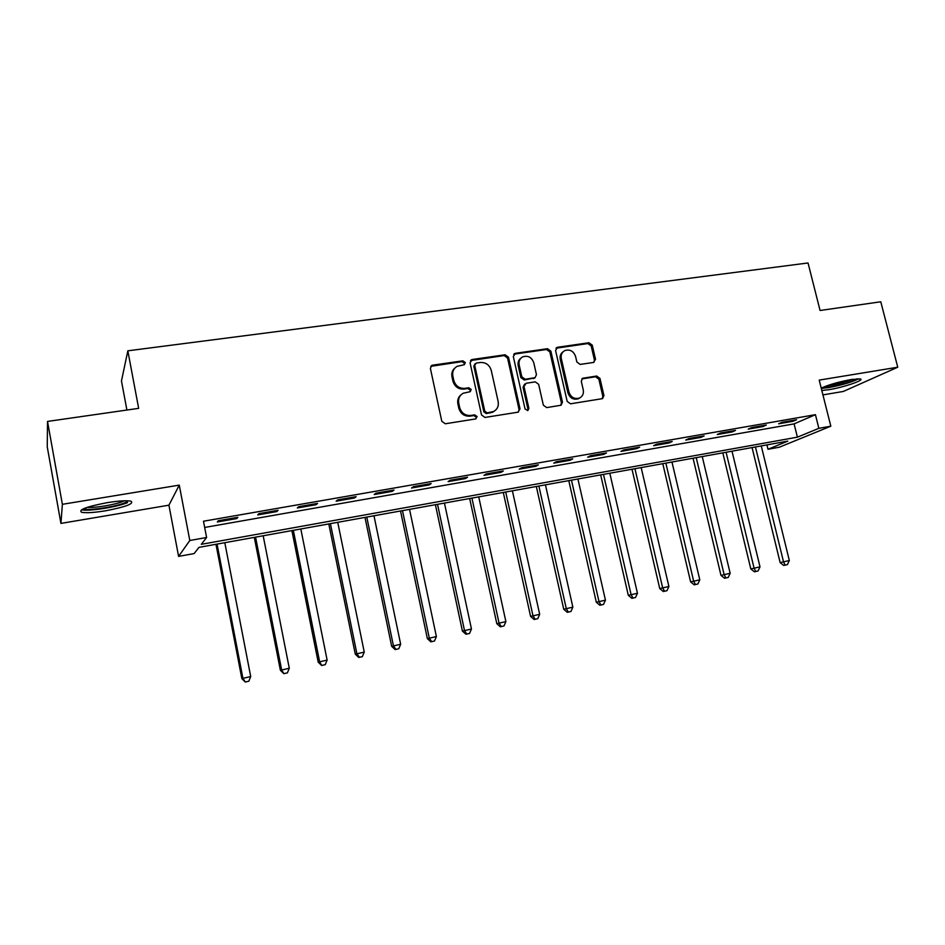 <?xml version="1.0" encoding="UTF-8"?>
<svg xmlns="http://www.w3.org/2000/svg" width="945" height="945" viewBox="0 0 945 945"><rect width="100%" height="100%" fill="white"/><g stroke="black" fill="none" stroke-linecap="round" stroke-linejoin="round"><path stroke-width="1.42" d="M465.306 362.573L462.885 360.825L432.645 365.16L431.723 365.467L430.4 368.491L441.799 421.281L445.308 423.773L475.607 418.942L477.142 416.58L474.709 414.855L470.823 415.469C465.188 415.776 461.479 413.13 459.683 407.543L458.738 403.149C458.03 398.707 459.518 395.412 463.192 393.25L470.232 391.667L471.201 389.505L468.779 387.769L464.893 388.36C459.27 388.619 455.561 385.973 453.777 380.41L452.832 376.039C452.135 371.739 453.541 368.515 457.061 366.353L464.385 364.675L465.306 362.573M464.243 364.735L464.432 363.353L462.022 361.616L430.778 366.341M475.949 418.859L476.245 417.265L473.823 415.54L469.937 416.154L470.823 415.469M470.09 391.726L470.327 390.238L467.905 388.513L464.03 389.104L464.893 388.36M821.819 390.474L829.013 389.683C843.33 387.403 864.781 380.173 860.47 378.969L851.315 379.512C838.664 381.874 828.635 384.757 821.24 388.135M107.517 502.61C86.775 506.579 78.128 509.804 81.577 512.273C85.96 513.147 93.898 512.662 105.391 510.82C125.709 506.922 134.261 503.72 131.024 501.216C126.878 500.33 119.035 500.803 107.517 502.61M593.543 362.443L595.527 359.254L592.267 345.161L588.983 342.752L557.609 347.252L555.565 350.453L567.177 401.401L570.52 403.81L602.544 398.625L603.938 395.565L599.969 378.425L596.685 376.027L582.64 378.272L581.293 381.296L583.254 389.836C583.892 393.616 582.64 396.345 579.533 398.034C574.465 399.416 570.945 397.432 568.949 392.069L561.306 358.568C560.692 354.954 561.838 352.308 564.756 350.619C569.894 349.048 573.509 350.997 575.588 356.478L576.863 362.018L580.171 364.427L593.543 362.443M818.854 428.333L830.82 426.195L779.341 447.209L767.99 449.277L787.787 441.126L198.97 547.356L194.15 553.569L178.593 556.392L189.803 540.493L206.601 537.492L201.32 544.32L797.403 437.169L818.854 428.333L815.441 414.678L203.482 521.227L206.601 537.492M47.522 421.435L62.37 504.311L60.929 523.4L47.25 446.855L47.522 421.435L138.655 408.346L127.835 350.819L808.034 262.97L820.071 310.492L880.775 301.774L897.75 367.215L819.209 380.103L830.82 426.195M60.929 523.4L168.919 505.185L179.266 485.128L62.37 504.311M179.266 485.128L189.803 540.493M508.493 357.234L505.102 354.777L472.24 359.49L470.067 362.774L481.537 414.973L484.986 417.442L517.907 412.197L520.034 408.878L508.493 357.234L507.548 358.025L504.169 355.568L470.468 360.577L471.378 359.773M515.427 353.3L547.521 348.693L550.864 351.127L562.464 402.145L561.046 405.228L546.718 407.602L543.351 405.181L538.638 384.308L535.272 381.874L526.105 383.268L524.002 386.552L528.893 408.358L527.901 410.543L525.042 408.972L513.312 356.537L515.427 353.3L514.47 354.091L546.517 349.496L547.521 348.693M822.941 394.892L843.318 391.454L897.75 367.215M204.675 527.452L794.095 423.88L815.441 414.678M217.326 521.971L236.829 518.557L237.88 517.305L218.283 520.73L217.326 521.971M257.737 514.907L276.838 511.564L278.102 510.276L258.906 513.631L257.737 514.907M297.332 507.973L316.055 504.701L317.52 503.401L298.703 506.685L297.332 507.973M336.148 501.193L354.505 497.98L356.159 496.657L337.708 499.87L336.148 501.193M374.196 494.53L392.199 491.388L394.03 490.042L375.945 493.195L374.196 494.53M411.5 488.01L429.16 484.927L431.168 483.556L413.426 486.651L411.5 488.01M448.095 481.607L465.412 478.583L467.586 477.19L450.198 480.225L448.095 481.607M483.982 475.335L500.98 472.358L503.319 470.953L486.25 473.929L483.982 475.335M519.207 469.169L535.874 466.263L538.366 464.834L521.628 467.751L519.207 469.169M553.758 463.133L570.118 460.274L572.753 458.833L556.333 461.692L553.758 463.133M587.672 457.203L603.725 454.391L606.513 452.938L590.389 455.75L587.672 457.203M620.959 451.379L636.729 448.615L639.647 447.15L623.818 449.914L620.959 451.379M653.645 445.662L669.131 442.957L672.178 441.469L656.645 444.185L653.645 445.662M685.739 440.051L700.942 437.393L704.12 435.893L688.87 438.551L685.739 440.051M717.267 434.535L732.198 431.924L735.493 430.412L720.503 433.023L717.267 434.535M748.227 429.124L762.899 426.549L766.312 425.026L751.594 427.601L748.227 429.124M778.645 423.797L793.056 421.281L796.588 419.745L782.117 422.273L778.645 423.797M127.835 350.819L121.468 380.977L126.902 410.035M766.915 444.882L767.99 449.277M168.919 505.185L178.593 556.392M794.095 423.88L797.403 437.169M236.829 518.557L236.628 517.529M276.838 511.564L276.637 510.536M316.055 504.701L315.854 503.685M354.505 497.98L354.292 496.976M392.199 491.388L391.986 490.396M429.16 484.927L428.947 483.934M465.412 478.583L465.2 477.615M500.98 472.358L500.767 471.401M535.874 466.263L535.661 465.306M570.118 460.274L569.906 459.329M603.725 454.391L603.512 453.458M636.729 448.615L636.505 447.694M669.131 442.957L668.906 442.036M700.942 437.393L700.729 436.484M732.198 431.924L731.973 431.026M762.899 426.549L762.674 425.663M793.056 421.281L792.831 420.395M454.935 367.983C452.324 370.263 451.332 373.204 451.982 376.807L452.832 376.039M464.03 389.104C458.408 389.364 454.71 386.718 452.938 381.166L451.982 376.807M461.136 394.715C458.29 397.006 457.203 400.054 457.876 403.869L458.738 403.149M469.937 416.154C464.314 416.461 460.617 413.827 458.833 408.24L457.876 403.869M518.462 412.044L519.053 409.563L507.548 358.025M476.221 363.081L474.697 365.384L484.773 411.158L487.183 412.882L493.562 411.524C497.353 409.409 498.889 406.078 498.157 401.554L491.258 370.393C489.486 364.9 485.824 362.266 480.284 362.49L476.221 363.081M474.981 363.837L473.823 366.164L474.697 365.384M494.495 411.004L492.64 412.209L486.273 413.567L483.864 411.843L473.823 366.164M560.822 405.322L561.413 402.842L549.848 351.918L546.517 349.496M524.605 384.083L523.034 387.285L527.912 409.055L528.893 408.358M527.617 410.638L527.912 409.055M533.771 362.75C531.645 357.163 527.936 355.214 522.644 356.879C519.715 358.616 518.545 361.285 519.159 364.888L521.829 376.819L525.207 379.264L535.106 377.657L536.453 374.622L533.771 362.75M521.002 358.06C518.545 359.891 517.612 362.431 518.191 365.668L519.159 364.888M534.87 377.835L524.239 380.008L520.86 377.575L518.191 365.668M514.47 354.091L513.726 354.316M563.22 351.682C560.657 353.454 559.664 356.005 560.267 359.348L561.306 358.568M579.852 397.869L578.458 398.731C573.402 400.113 569.882 398.14 567.898 392.789L560.267 359.348M602.237 398.743L602.815 396.274L598.858 379.169L595.586 376.771L581.813 378.91M593.956 362.337L594.429 360.021L591.18 345.953L587.908 343.555L555.991 348.209M215.968 544.285L241.849 678.604L250.708 676.561L224.804 542.69M217.043 544.096L242.9 678.238L245.275 682.03L248.818 681.215L245.7 681.888M250.708 676.561L248.818 681.215M245.275 682.03L241.849 678.604M254.299 537.374L280.393 670.3L289.288 668.245L263.171 535.768M255.563 537.15L281.634 669.899L283.843 673.679L287.398 672.864L284.339 673.525M289.288 668.245L287.398 672.864M283.843 673.679L280.393 670.3M291.899 530.594L318.193 662.15L327.124 660.094L300.817 528.987M293.34 530.334L319.623 661.713L321.666 665.493L325.234 664.666L322.233 665.315M327.124 660.094L325.234 664.666M321.666 665.493L318.193 662.15M328.789 523.932L355.285 654.164L364.25 652.097L337.743 522.325M330.407 523.636L356.879 653.692L359.407 657.271L358.757 657.46L362.348 656.633L359.407 657.271M364.25 652.097L362.348 656.633M358.757 657.46L355.285 654.164M364.994 517.399L391.667 646.333L400.656 644.254L373.972 515.781M366.778 517.08L393.427 645.813L395.872 649.38L395.164 649.581L398.755 648.754L395.872 649.38M400.656 644.254L398.755 648.754M395.164 649.581L391.667 646.333M128.248 500.826L124.835 502.811C115.054 507.052 86.656 511.139 83.668 508.682M87.283 507.323C94.264 508.221 115.42 504.677 123.169 501.358L124.445 500.791M81.518 509.768C88.086 511.623 117.239 507.052 127.587 502.61M856.985 378.803C851.516 381.839 842.503 384.568 829.958 386.978L822.386 387.58M826.603 385.891L830.336 385.383C838.687 383.871 846.047 381.863 852.425 379.335M821.299 388.395L828.564 387.615C841.652 385.147 851.728 382.193 858.804 378.756M400.526 510.985L427.364 638.631L436.389 636.564L409.539 509.367M402.476 510.643L429.302 638.088L431.652 641.631L430.873 641.844L434.487 641.017L431.652 641.631M436.389 636.564L434.487 641.017M430.873 641.844L427.364 638.631M435.409 504.701L462.412 631.083L471.46 629.004L444.445 503.071M437.523 504.323L464.491 630.504L466.771 634.036L465.932 634.26L469.547 633.433L466.771 634.036M471.46 629.004L469.547 633.433M465.932 634.26L462.412 631.083M469.665 498.523L496.81 623.676L505.882 621.597L478.725 496.881M471.921 498.109L499.043 623.062L501.24 626.57L500.342 626.807L503.968 625.98L501.24 626.57M505.882 621.597L503.968 625.98M500.342 626.807L496.81 623.676M503.295 492.451L530.582 616.4L539.678 614.309L512.391 490.809M505.705 492.014L532.968 615.762L535.083 619.247L534.114 619.495L537.764 618.668L535.083 619.247M539.678 614.309L537.764 618.668M534.114 619.495L530.582 616.4M536.335 486.486L563.74 609.253L572.859 607.162L545.442 484.844M538.874 486.025L566.268 608.58L568.311 612.053L567.295 612.313L570.945 611.486L568.311 612.053M572.859 607.162L570.945 611.486M567.295 612.313L563.74 609.253M568.784 480.639L596.307 602.237L605.438 600.146L577.915 478.985M571.465 480.154L598.976 601.54L600.937 604.989L599.874 605.261L603.524 604.422L600.937 604.989M605.438 600.146L603.524 604.422M599.874 605.261L596.307 602.237M600.666 474.886L628.307 595.35L637.45 593.247L609.808 473.232M603.477 474.378L631.095 594.618L632.996 598.043L631.874 598.327L635.536 597.5L632.996 598.043M637.45 593.247L635.536 597.5M631.874 598.327L628.307 595.35M632.004 469.228L659.74 588.57L668.895 586.479L641.159 467.574M634.934 468.696L662.658 587.825L664.489 591.227L663.319 591.523L666.981 590.696L664.489 591.227M668.895 586.479L666.981 590.696M663.319 591.523L659.74 588.57M662.788 463.676L690.63 581.919L699.796 579.817L671.966 462.022M665.847 463.121L693.654 581.14L695.425 584.53L694.209 584.837L697.882 583.998L695.425 584.53M699.796 579.817L697.882 583.998M694.209 584.837L690.63 581.919M693.063 458.219L720.976 575.375L730.154 573.284L702.241 456.553M696.229 457.64L724.13 574.584L725.831 577.95L724.567 578.269L728.241 577.43L725.831 577.95M730.154 573.284L728.241 577.43M724.567 578.269L720.976 575.375M722.807 452.844L750.814 568.949L760.004 566.858L731.997 451.19M726.091 452.253L754.075 568.134L755.716 571.477L754.405 571.808L758.079 570.969L755.716 571.477M760.004 566.858L758.079 570.969M754.405 571.808L750.814 568.949M752.066 447.564L780.145 562.629L789.335 560.539L761.257 445.91M755.445 446.961L783.511 561.791L785.094 565.122L783.736 565.453L787.421 564.614L785.094 565.122M789.335 560.539L787.421 564.614M783.736 565.453L780.145 562.629M462.022 361.616L462.885 360.825M473.823 415.54L474.709 414.855M467.905 388.513L468.779 387.769M452.938 381.166L453.777 380.41M458.833 408.24L459.683 407.543M431.841 365.951L432.645 365.16M519.053 409.563L520.034 408.878M471.366 360.281L472.24 359.49M504.169 355.568L505.102 354.777M483.864 411.843L484.773 411.158M486.273 413.567L487.183 412.882M490.337 412.918L491.258 412.233M549.848 351.918L550.864 351.127M561.413 402.842L562.464 402.145M523.034 387.285L524.002 386.552M520.86 377.575L521.829 376.819M524.239 380.008L525.207 379.264M533.382 378.626L534.374 377.882M567.898 392.789L568.949 392.069M582.226 378.815L583.301 378.071M595.586 376.771L596.685 376.027M598.858 379.169L599.969 378.425M602.815 396.274L603.938 395.565M556.581 348.043L557.609 347.252M587.908 343.555L588.983 342.752M591.18 345.953L592.267 345.161M594.429 360.021L595.527 359.254M430.92 366.258L431.723 365.467M492.64 412.209L493.562 411.524M534.114 378.402L535.106 377.657M513.785 354.245L514.612 353.56M578.458 398.731L579.533 398.034M581.99 378.721L582.64 378.272M556.109 348.055L556.853 347.488"/></g></svg>
